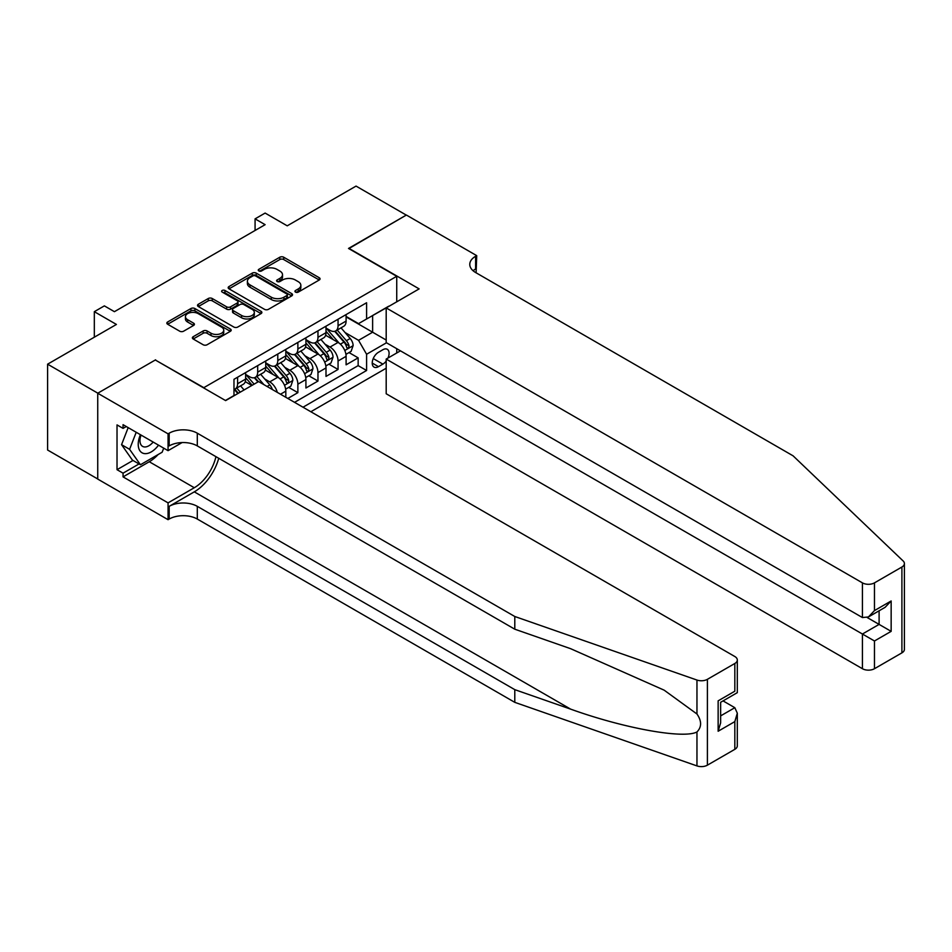 <?xml version="1.0" encoding="UTF-8"?>
<svg xmlns="http://www.w3.org/2000/svg" width="952" height="952" viewBox="0 0 952 952"><rect width="100%" height="100%" fill="white"/><g stroke="black" fill="none" stroke-linecap="round" stroke-linejoin="round"><path stroke-width="1.43" d="M295.513 292.109A1.952 1.13 0 0 0 298.274 292.109L319.241 280.007A2.785 1.607 0 0 0 320.05 278.865A2.785 1.607 0 0 0 319.241 277.734L283.732 257.23A2.785 1.607 0 0 0 279.793 257.23L258.837 269.333A1.952 1.13 0 0 0 258.266 270.13A1.952 1.13 0 0 0 258.837 270.927A1.952 1.13 0 0 0 261.598 270.927L264.311 269.356A8.925 5.153 0 0 1 276.925 269.356L279.888 271.07A8.925 5.153 0 0 1 282.506 274.712A8.925 5.153 0 0 1 279.888 278.353L277.175 279.924A1.952 1.13 0 0 0 276.604 280.721A1.952 1.13 0 0 0 277.175 281.518A1.952 1.13 0 0 0 279.936 281.518L282.649 279.947A8.925 5.153 0 0 1 295.275 279.947L298.226 281.661A8.925 5.153 0 0 1 300.844 285.303A8.925 5.153 0 0 1 298.226 288.944L295.513 290.515A1.952 1.13 0 0 0 294.941 291.312A1.952 1.13 0 0 0 295.513 292.109L295.513 290.515M193.196 336.71A2.785 1.607 0 0 0 192.387 337.853A2.785 1.607 0 0 0 193.196 338.995L203.157 344.743A2.785 1.607 0 0 0 207.108 344.743L230.384 331.308A2.785 1.607 0 0 0 231.193 330.165A2.785 1.607 0 0 0 230.384 329.035L194.874 308.531A2.785 1.607 0 0 0 190.935 308.531L167.659 321.966A2.785 1.607 0 0 0 166.838 323.109A2.785 1.607 0 0 0 167.659 324.251L179.69 331.189A2.785 1.607 0 0 0 183.629 331.189L193.601 325.441A2.785 1.607 0 0 0 194.41 324.299A2.785 1.607 0 0 0 193.601 323.168L187.627 319.717A7.461 4.308 0 0 1 185.438 316.671A7.461 4.308 0 0 1 190.055 312.696A7.461 4.308 0 0 1 198.183 313.625L221.554 327.119A7.461 4.308 0 0 1 223.744 330.165A7.461 4.308 0 0 1 219.138 334.152A7.461 4.308 0 0 1 210.999 333.212L207.108 330.963A2.785 1.607 0 0 0 203.157 330.963L193.196 336.71L193.196 338.995M155.604 360.177L203.835 387.666L396.734 276.294L348.515 248.448L406.278 215.093L356.048 186.092L287.218 225.826L265.12 213.07L255.076 218.865L265.12 224.672L114.418 311.673L104.363 305.878L94.319 311.673L94.319 337.198M155.604 359.82L97.83 393.176L47.6 364.176L116.418 324.442L94.319 311.673M264.501 309.329A2.785 1.607 0 0 0 268.452 309.329L291.717 295.894A2.785 1.607 0 0 0 292.538 294.751A2.785 1.607 0 0 0 291.717 293.621L256.219 273.117A2.785 1.607 0 0 0 252.268 273.117L229.004 286.552A2.785 1.607 0 0 0 228.182 287.694A2.785 1.607 0 0 0 229.004 288.837L264.501 309.329M222.97 292.526A1.952 1.13 0 0 1 224.958 292.8L261.015 313.625L237.774 327.036A2.785 1.607 0 0 1 233.835 327.036L198.325 306.544L198.325 304.259A2.785 1.607 0 0 0 197.516 305.402A2.785 1.607 0 0 0 198.325 306.544M198.325 304.259L208.286 298.511A2.785 1.607 0 0 1 212.236 298.511L226.635 306.83A2.785 1.607 0 0 0 230.574 306.83L237.179 303.01A2.785 1.607 0 0 0 238 301.867A2.785 1.607 0 0 0 237.179 300.737L222.197 292.074A1.952 1.13 0 0 1 221.626 291.276A1.952 1.13 0 0 1 222.827 290.241A1.952 1.13 0 0 1 224.958 290.479L261.05 311.328A2.785 1.607 0 0 1 261.871 312.458A2.785 1.607 0 0 1 261.05 313.601L261.05 311.328M97.735 478.975L47.6 450.022L47.6 364.176M287.825 398.46L297.869 392.652L288.73 387.381M284.791 367.353L289.836 370.268A11.364 6.557 60 0 1 297.869 384.192L305.913 379.55L305.913 388.011L317.968 381.05L308.829 375.778M304.89 355.75L309.924 358.666A11.364 6.557 60 0 1 317.968 372.589L326 367.948L326 376.409L338.055 369.459L338.055 360.987A11.364 6.557 -120 0 0 330.023 347.063L324.977 344.148M328.916 364.176L338.055 369.459M251.852 385.465L245.259 381.657M285.814 397.293L285.814 391.153A11.364 6.557 -120 0 0 277.782 377.23L265.346 370.054M277.306 392.379A11.364 6.557 60 0 0 269.737 381.871L264.692 378.955M305.913 379.55A11.364 6.557 -120 0 0 297.869 365.627L285.445 358.452M326 367.948A11.364 6.557 -120 0 0 317.968 354.025L305.544 346.849M388.011 358.012A8.806 5.081 120 0 0 387.274 349.301A8.806 5.081 120 0 0 382.871 349.729L378.456 352.288A8.806 5.081 120 0 0 372.696 360.046A8.806 5.081 120 0 0 374.041 367.103A8.806 5.081 120 0 0 378.456 366.675L382.871 364.116A8.806 5.081 120 0 0 386.191 361.105M310.84 411.74L386.191 368.234M396.734 276.294L396.734 301.82M396.734 348.682L396.734 352.978M302.998 407.218L366.591 370.495L366.591 354.251L358.559 340.34L345.076 332.545M225.434 400.483L233.978 395.556L233.978 379.312L366.591 302.748L366.591 318.991L388.702 306.461M386.488 342.768L366.591 354.251M245.628 374.445L249.65 376.766A11.364 6.557 60 0 0 255.326 377.325L263.371 372.684A11.364 6.557 -120 0 0 265.727 367.484L265.727 360.987M265.727 362.843L269.737 365.163A11.364 6.557 60 0 0 275.425 365.723L283.458 361.082A11.364 6.557 -120 0 0 285.814 355.881L285.814 349.384M285.814 351.24L289.836 353.561A11.364 6.557 60 0 0 295.513 354.12L303.557 349.479A11.364 6.557 -120 0 0 305.913 344.279L305.913 337.781M305.913 339.638L309.924 341.958A11.364 6.557 60 0 0 315.612 342.518L323.656 337.877A11.364 6.557 -120 0 0 326 332.676L326 326.179M294.561 402.339L358.154 365.627L358.154 357.857L346.1 364.818L346.1 356.345A11.364 6.557 -120 0 0 338.055 342.422L325.632 335.247M326 328.035L330.023 330.356A11.364 6.557 -120 0 0 335.711 330.915A11.364 6.557 -120 0 0 338.055 325.715L338.055 319.217M335.711 330.915L343.743 326.274A11.364 6.557 -120 0 0 346.1 321.074L346.1 314.577M237.595 377.23L237.595 383.727A11.364 6.557 60 0 1 235.239 388.928A11.364 6.557 60 0 1 233.978 389.38M235.239 388.928L243.272 384.287A11.364 6.557 -120 0 0 245.628 379.086L245.628 372.589M257.683 365.627L257.683 372.125A11.364 6.557 60 0 1 255.326 377.325M277.782 354.025L277.782 360.522A11.364 6.557 60 0 1 275.425 365.723M297.869 342.422L297.869 348.92A11.364 6.557 60 0 1 295.513 354.12M317.968 330.82L317.968 337.317A11.364 6.557 60 0 1 315.612 342.518M317.968 372.589L317.968 381.05M297.869 384.192L297.869 392.652M358.559 340.34L372.625 332.212L372.625 315.505L388.702 306.223M346.1 316.897L386.191 340.042M346.1 316.433L358.559 323.632L366.591 318.991M255.076 218.865L255.076 230.467M349.015 352.573L358.154 357.857M358.154 365.627L366.591 370.495M296.298 292.383L298.226 291.264A8.925 5.153 0 0 0 300.844 287.623L300.844 285.303M282.506 274.712L282.506 277.032A8.925 5.153 0 0 1 279.888 280.673L277.96 281.792M319.241 277.734L319.241 280.007L283.732 259.551A2.785 1.607 0 0 0 279.793 259.551L259.61 271.201M291.681 295.917L256.219 275.437A2.785 1.607 0 0 0 252.268 275.437L229.039 288.849M286.79 295.548A1.952 1.13 0 0 0 287.361 294.751A1.952 1.13 0 0 0 286.79 293.954L255.624 275.961A1.952 1.13 0 0 0 252.863 275.961L250.007 277.615A8.925 5.153 0 0 0 247.389 281.256A8.925 5.153 0 0 0 250.007 284.898L271.308 297.202A8.925 5.153 0 0 0 283.934 297.202L286.79 295.548L286.79 297.869A1.952 1.13 0 0 0 287.361 297.072L287.361 294.751M247.389 281.256L247.389 283.577A8.925 5.153 0 0 0 250.007 287.218L250.007 284.898M286.79 297.869L283.934 299.523A8.925 5.153 0 0 1 271.308 299.523L250.007 287.218M198.361 306.556L208.286 300.832L208.286 298.511M238 301.867L238 304.188A2.785 1.607 0 0 1 237.179 305.33L230.574 309.15A2.785 1.607 0 0 1 226.635 309.15L212.236 300.832A2.785 1.607 0 0 0 208.286 300.832M241.57 315.445A7.461 4.308 0 0 0 249.71 316.385A7.461 4.308 0 0 0 254.315 312.399A7.461 4.308 0 0 0 252.125 309.352L243.89 304.604A2.785 1.607 0 0 0 239.952 304.604L233.335 308.424A2.785 1.607 0 0 0 232.526 309.555A2.785 1.607 0 0 0 233.335 310.697L241.57 315.445L241.57 317.766A7.461 4.308 0 0 0 249.71 318.706A7.461 4.308 0 0 0 254.315 314.719L254.315 312.399M232.526 309.555L232.526 311.875A2.785 1.607 0 0 0 233.335 313.018L233.335 310.697M241.57 317.766L233.335 313.018M223.744 330.165L223.744 332.486A7.461 4.308 0 0 1 219.138 336.472A7.461 4.308 0 0 1 210.999 335.532L207.108 333.283A2.785 1.607 0 0 0 203.157 333.283L193.232 339.019M185.438 316.671L185.438 318.991A7.461 4.308 0 0 0 187.627 322.038L187.627 319.717M193.553 325.465L187.627 322.038M230.348 331.332L194.874 310.852A2.785 1.607 0 0 0 190.935 310.852L167.695 324.263L167.659 321.966M345.933 354.358L351.121 351.359L353.132 345.552A7.533 4.343 -120 0 0 350.193 338.484L341.018 327.857M339.174 343.16L328.285 330.546A21.741 12.555 -120 0 0 326 328.166M333.212 339.614L327.119 332.569A18.04 10.412 -120 0 0 326 331.355M334.688 331.332L343.969 342.077A7.533 4.343 60 0 1 346.659 347.266C347.789 348.777 348.587 348.313 349.063 345.873A7.533 4.343 -120 0 0 346.385 340.685L337.198 330.058M335.223 331.153L345.207 342.708A3.832 2.213 60 0 1 346.171 344.207L349.063 345.873M346.659 347.266L347.206 348.158M140.42 434.707A18.469 10.662 120 0 0 144.752 453.628A18.469 10.662 120 0 0 158.532 445.155M141.039 435.064A12.65 7.307 120 0 0 142.586 446.381A12.65 7.307 120 0 0 144.442 446.952A12.65 7.307 120 0 0 153.153 442.061M163.72 448.154L162.137 452.236L140.444 464.755L132.399 460.113L121.558 444.679L128.175 427.627M140.444 464.755L129.591 449.32L136.207 432.267M121.558 444.679L129.591 449.32M400.459 350.836L386.191 359.071L386.191 393.759L862.417 668.709L862.417 634.02L879.101 624.393L879.101 610.803M386.191 359.071L874.471 640.982L874.471 668.709L901.901 652.87L901.901 567.023A8.52 4.927 0 0 0 904.4 563.536A8.52 4.927 0 0 0 903.174 561.002L793.087 455.829L475.607 272.522A19.897 11.483 180 0 1 469.776 264.406A19.897 11.483 180 0 1 475.607 256.278L476.714 255.648L406.385 215.045L348.813 248.627M348.813 248.282L419.142 288.884L386.191 307.912L862.417 582.862A8.52 4.927 0 0 0 874.471 582.862L901.901 567.023M476.714 255.648L476.107 272.819M386.191 307.912L386.191 342.601L862.417 617.551L862.417 582.862M904.4 563.536L904.4 649.395A8.52 4.927 180 0 1 901.901 652.87M874.471 668.709A8.52 4.927 180 0 1 862.417 668.709M473.096 270.761A19.897 11.483 180 0 1 475.607 268.988L475.607 256.278M867.236 617.551L891.155 631.354L874.471 640.982M874.471 582.862L874.471 610.589L868.45 616.944L862.417 617.551M874.471 610.589L891.155 600.962L885.122 607.317L868.45 616.944M734.825 749.331L734.825 721.604L737.312 713.203L737.312 745.856A8.52 4.927 180 0 1 734.825 749.331L707.395 765.17A8.52 4.927 180 0 1 696.959 765.908L514.794 702.35L514.794 689.653L197.302 506.345A19.897 11.483 -0 0 0 169.17 506.345L194.291 491.851A37.009 21.372 120 0 0 218.746 458.281M514.794 689.653L570.641 709.133C624.036 728.375 683.679 739.157 696.959 731.957C701.791 726.995 701.791 721.021 696.959 714L664.175 690.176L570.641 648.693L514.794 629.201L197.302 445.905A19.897 11.483 -0 0 0 169.17 445.905L169.17 433.196L168.064 433.838L97.735 393.235L155.307 359.999L225.636 400.602L258.587 381.573L734.825 656.523A8.52 4.927 -0 0 1 737.312 660.01A8.52 4.927 -0 0 1 734.825 663.484L707.395 679.323L707.395 765.17M514.794 702.35L197.302 519.054A19.897 11.483 -0 0 0 169.17 519.054L168.064 519.685L97.735 479.082L97.735 393.235M514.794 629.201L514.794 616.503L197.302 433.196A19.897 11.483 -0 0 0 169.17 433.196M696.959 714L696.959 680.049L514.794 616.503M158.139 454.532A31.975 18.457 -60 0 1 149.274 461.744L123.058 476.881L123.058 473.168L139.028 463.945M126.271 426.532L123.058 428.388L117.025 424.901L117.025 469.693L123.058 473.168M123.058 428.388L123.058 424.675L168.064 450.665L168.064 433.838M168.064 519.685L168.064 502.87L194.291 487.733A31.975 18.457 120 0 0 215.937 456.662M123.058 476.881L168.064 502.87M723.044 700.898L734.825 707.693L737.312 713.203M182.094 442.561L168.064 450.665M696.959 680.049A8.52 4.927 -0 0 0 707.395 679.323M117.025 469.693L133.006 460.459M734.825 721.604L718.141 731.243L720.64 722.842L720.64 702.29L737.312 692.651L737.312 660.01M718.141 731.243L718.141 700.839C721.39 702.719 721.39 702.719 718.141 700.839L734.825 691.212C738.074 693.092 738.074 693.092 734.825 691.212L734.825 663.484M325.834 365.961L331.022 362.962L333.033 357.155A7.533 4.343 -120 0 0 330.106 350.086L320.919 339.459M319.087 354.763L308.198 342.149A21.741 12.555 -120 0 0 305.913 339.757M313.113 351.217L307.02 344.172A18.04 10.412 -120 0 0 305.913 342.958M314.588 342.934L323.87 353.68A7.533 4.343 60 0 1 326.56 358.868C327.69 360.38 328.5 359.915 328.975 357.476A7.533 4.343 -120 0 0 326.286 352.288L317.099 341.661M315.136 342.756L325.108 354.311A3.832 2.213 60 0 1 326.084 355.81L328.975 357.476M326.56 358.868L327.107 359.761M305.747 377.551L310.935 374.553L312.946 368.757A7.533 4.343 -120 0 0 310.007 361.689L300.832 351.062M298.988 366.365L288.099 353.751A21.741 12.555 -120 0 0 285.814 351.359M293.014 362.819L286.933 355.774A18.04 10.412 -120 0 0 285.814 354.56M294.489 354.537L303.783 365.282A7.533 4.343 60 0 1 306.461 370.471C307.603 371.982 308.4 371.518 308.876 369.078A7.533 4.343 -120 0 0 306.187 363.89L297.012 353.263M295.037 354.358L305.021 365.913A3.832 2.213 60 0 1 305.985 367.412L308.876 369.078M306.461 370.471L307.008 371.363M285.648 389.154L290.836 386.155L292.847 380.36A7.533 4.343 -120 0 0 289.92 373.291L280.733 362.652M278.9 377.956L268.012 365.354A21.741 12.555 -120 0 0 265.727 362.962M272.926 374.422L266.834 367.377A18.04 10.412 -120 0 0 265.727 366.163M274.402 366.127L283.684 376.885A7.533 4.343 60 0 1 286.373 382.073C287.504 383.585 288.301 383.12 288.777 380.681A7.533 4.343 -120 0 0 286.1 375.493L276.913 364.866M274.95 365.961L284.922 377.504A3.832 2.213 60 0 1 285.886 379.015L288.777 380.681M286.373 382.073L286.921 382.966M272.355 389.523A7.533 4.343 -120 0 0 269.821 384.894L260.646 374.255M254.125 384.156L247.913 376.956A21.741 12.555 -120 0 0 245.628 374.564M252.185 385.274L246.735 378.979A18.04 10.412 -120 0 0 245.628 377.765M263.871 384.632L256.826 376.468M254.85 377.563L258.409 381.681M254.303 377.73L257.944 381.942M244.081 389.951L240.547 385.857M240.261 392.153L236.727 388.059M234.763 389.154L238.321 393.283M234.216 389.332L237.857 393.545M269.737 381.871L277.782 377.23M289.836 370.268L297.869 365.627M309.924 358.666L317.968 354.025M330.023 347.063L338.055 342.422M338.055 325.715L346.1 321.074M237.595 383.727L245.628 379.086M257.683 372.125L265.727 367.484M277.782 360.522L285.814 355.881M297.869 348.92L305.913 344.279M317.968 337.317L326 332.676M338.055 360.987L346.1 356.345M280.495 394.223L285.814 391.153M373.232 358.559L382.871 364.116M372.22 363.069L378.456 366.675M298.226 291.264L298.226 288.944M277.175 281.518L277.175 279.924M279.888 280.673L279.888 278.353M258.837 270.927L258.837 269.333M279.793 259.551L279.793 257.23M283.732 259.551L283.732 257.23M229.004 288.837L229.004 286.552M252.268 275.437L252.268 273.117M256.219 275.437L256.219 273.117M291.717 295.894L291.717 293.621M271.308 299.523L271.308 297.202M283.934 299.523L283.934 297.202M212.236 300.832L212.236 298.511M226.635 309.15L226.635 306.83M230.574 309.15L230.574 306.83M237.179 305.33L237.179 303.01M224.958 292.8L224.958 290.479M203.157 333.283L203.157 330.963M207.108 333.283L207.108 330.963M210.999 335.532L210.999 333.212M193.601 325.441L193.601 323.168M190.935 310.852L190.935 308.531M194.874 310.852L194.874 308.531M230.384 331.308L230.384 329.035M344.779 350.491L353.085 345.695M328.285 330.546L329.321 329.951M346.385 340.685L350.193 338.484M340.376 344.148L343.969 342.077M891.155 600.962L891.155 631.354M570.641 709.133L194.291 491.851M197.302 445.905L197.302 433.196M197.302 506.345L197.302 519.054M696.959 765.908L696.959 731.957M169.17 506.345L169.17 519.054M149.274 461.744L194.291 487.733M720.64 715.88L734.825 707.693M324.692 362.093L332.986 357.297M308.198 342.149L309.233 341.554M326.286 352.288L330.106 350.086M320.288 355.75L323.87 353.68M304.592 373.696L312.899 368.9M288.099 353.751L289.134 353.156M306.187 363.89L310.007 361.689M300.189 367.353L303.783 365.282M284.493 385.298L292.8 380.502M268.012 365.354L269.047 364.759M286.1 375.493L289.92 373.291M280.09 378.955L283.684 376.885M247.913 376.956L248.948 376.361M267.072 386.476L269.821 384.894"/></g></svg>
